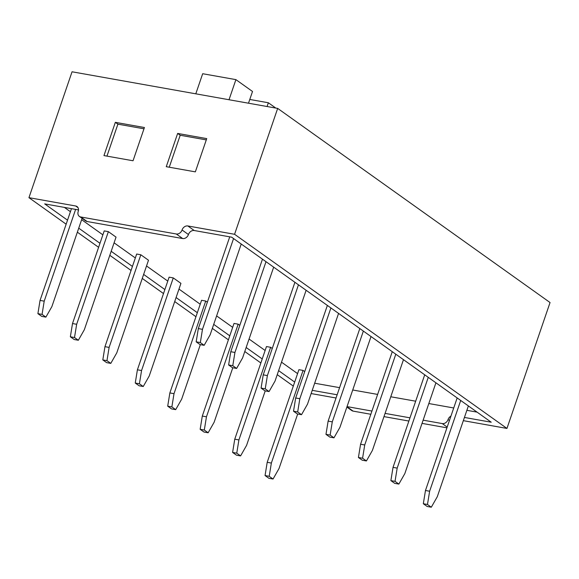 <?xml version="1.0" encoding="UTF-8"?>
<svg xmlns="http://www.w3.org/2000/svg" width="579" height="579" viewBox="0 0 579 579"><rect width="100%" height="100%" fill="white"/><g stroke="black" fill="none" stroke-linecap="round" stroke-linejoin="round"><path stroke-width="0.87" d="M133.04 160.767L103.959 155.592L115.344 122.335L144.424 127.518L133.04 160.767M182.667 238.541L87.125 221.525L80.742 216.973L176.284 233.988L182.667 238.541A5.139 4.075 -54.5 0 0 188.45 234.531A5.139 4.075 -54.5 0 1 194.233 230.522L231.614 237.173L491.216 422.214L464.43 417.445M66.151 224.189L28.95 197.671L72.049 71.789L277.674 108.403L234.575 234.285L187.842 225.962A5.139 4.075 125.5 0 0 182.059 229.979A5.139 4.075 125.5 0 1 176.284 233.988M28.95 197.671L75.683 205.994A5.139 4.075 125.5 0 1 77.043 206.558A5.139 4.075 125.5 0 1 78.208 211.487A5.139 4.075 125.5 0 0 79.381 216.408A5.139 4.075 125.5 0 0 80.742 216.973M195.347 171.862L166.267 166.687L177.652 133.431L206.732 138.613L195.347 171.862M346.872 407.073L351.757 410.554A5.139 4.075 -54.5 0 0 353.11 411.112L370.835 414.274M383.978 416.612L408.883 421.049M422.026 423.387L446.93 427.823M336.037 397.997L311.133 393.561M277.674 108.403L550.05 302.542L506.951 428.431L463.33 420.658M234.575 234.285L506.951 428.431M337.144 394.777L312.233 390.34M294.675 382.075L278.615 370.625M262.229 358.951L246.162 347.501M229.776 335.82L213.716 324.37M197.33 312.689L176.088 297.548M164.877 289.558L143.635 274.417M132.425 266.434L111.182 251.293M99.979 243.303L78.737 228.162M67.526 220.172L44.684 203.888L78.512 209.916M293.3 386.092L277.24 374.649M260.854 362.968L244.787 351.518M228.401 339.837L212.341 328.387M195.955 316.706L174.713 301.565M163.502 293.575L142.26 278.434M131.049 270.451L109.807 255.31M98.604 247.32L77.362 232.179M79.381 216.408L85.772 220.961A5.139 4.075 -54.5 0 0 87.125 221.525M449.427 420.542L448.052 419.565A5.139 4.075 125.5 0 1 442.269 423.575L423.126 420.166M409.99 417.828L385.078 413.392M371.935 411.054L347.031 406.617M448.052 419.565A5.139 4.075 125.5 0 1 450.947 416.091M106.956 156.12L117.899 124.159L115.344 122.335M117.899 124.159L143.983 128.799M169.263 167.215L180.207 135.254L177.652 133.431M180.207 135.254L206.29 139.894M249.788 99.458L268.359 102.765L267.078 106.514M268.359 102.765L275.799 108.07M195.796 93.82L202.679 73.721L235.906 79.634L229.023 99.74M235.906 79.634L252.516 91.475L248.5 103.207M205.726 301.037L201.572 300.298L169.857 392.931L174.011 393.669L205.726 301.037L207.362 302.202M270.625 347.299L266.47 346.553L234.756 439.186L238.91 439.924L270.625 347.299L272.26 348.464M297.577 373.614L281.51 362.164M265.124 350.483L249.064 339.033M232.678 327.352L216.611 315.902M200.225 304.228L178.983 289.087M167.772 281.097L146.53 265.956M135.327 257.966L114.085 242.825M102.874 234.835L81.632 219.694M70.428 211.704L64.378 207.398M477.074 412.132L466.869 410.316M453.726 407.978L428.822 403.541M415.679 401.204L390.774 396.767M377.631 394.422L352.72 389.993M339.584 387.648L314.672 383.218M238.172 324.168L234.017 323.429L202.303 416.055L206.457 416.8L238.172 324.168L239.807 325.333M77.673 209.764L78.476 210.336M108.374 231.651L116.039 237.115L84.324 329.74L78.346 340.257L74.51 337.521L70.356 336.783L72.505 323.538L104.22 230.905L108.374 231.651L76.66 324.283L74.51 337.521M136.673 254.036L140.827 254.774L148.492 260.239L116.777 352.872L110.792 363.38L106.963 360.652L102.809 359.914L104.958 346.669L136.673 254.036M169.119 277.167L173.273 277.906L180.938 283.37L149.223 376.003L143.245 386.511L139.409 383.783L135.254 383.045L137.404 369.8L169.119 277.167M303.07 370.422L298.923 369.684L267.201 462.317L271.356 463.055L303.07 370.422L304.713 371.588M328.127 421.114L332.281 421.852L330.131 435.09L333.96 437.825L329.806 437.087L325.977 434.351L328.127 421.114L359.812 328.554M332.281 421.852L363.359 331.079M333.96 437.825L339.945 427.316L371.023 336.544M330.131 435.09L325.977 434.351M360.572 444.238L364.727 444.983L362.577 458.221L366.413 460.956L362.259 460.211L358.423 457.482L360.572 444.238L392.265 351.677M364.727 444.983L395.804 354.203M366.413 460.956L372.391 450.44L403.476 359.668M362.577 458.221L358.423 457.482M393.025 467.369L397.18 468.107L395.03 481.352L398.859 484.08L394.704 483.342L390.876 480.613L393.025 467.369L424.711 374.808M397.18 468.107L428.257 377.334M398.859 484.08L404.844 473.571L435.922 382.799M395.03 481.352L390.876 480.613M232.606 452.431L236.435 455.159L240.589 455.905L236.76 453.169L232.606 452.431L234.756 439.186M240.589 455.905L246.574 445.389L265.233 390.883M238.91 439.924L236.76 453.169M206.457 416.8L204.307 430.038L200.153 429.3L203.989 432.035L208.143 432.774L214.121 422.265L232.787 367.752M208.143 432.774L204.307 430.038M200.153 429.3L202.303 416.055M174.011 393.669L171.862 406.914L167.707 406.169L171.536 408.904L175.69 409.642L181.676 399.134L200.334 344.628M175.69 409.642L171.862 406.914M167.707 406.169L169.857 392.931M44.207 301.152L42.057 314.39L45.893 317.126L41.739 316.387L37.903 313.652L40.052 300.414L44.207 301.152L75.625 209.395M45.893 317.126L51.878 306.617L82.095 218.348M40.052 300.414L71.47 208.657M42.057 314.39L37.903 313.652M78.346 340.257L74.192 339.511L70.356 336.783M72.505 323.538L76.66 324.283M104.958 346.669L109.113 347.407L140.827 254.774M109.113 347.407L106.963 360.652M110.792 363.38L106.637 362.642L102.809 359.914M137.404 369.8L141.558 370.538L173.273 277.906M141.558 370.538L139.409 383.783M143.245 386.511L139.09 385.773L135.254 383.045M196.172 341.834L200.008 344.57L204.163 345.308L200.327 342.573L196.172 341.834L198.322 328.59L229.74 236.84M204.163 345.308L210.148 334.8L241.226 244.02M198.322 328.59L202.476 329.335L233.561 238.562M202.476 329.335L200.327 342.573M236.608 368.439L232.78 365.704L228.625 364.965L232.461 367.694L236.608 368.439L242.594 357.923L273.672 267.151M228.625 364.965L230.775 351.721L234.929 352.459L266.007 261.686M234.929 352.459L232.78 365.704M230.775 351.721L262.468 259.16M261.078 388.096L264.907 390.825L269.061 391.563L265.233 388.835L261.078 388.096L263.228 374.852L294.914 282.291M269.061 391.563L275.047 381.054L306.125 290.282M263.228 374.852L267.382 375.59L298.46 284.817M267.382 375.59L265.233 388.835M301.514 414.694L297.678 411.966L293.524 411.22L297.36 413.956L301.514 414.694L307.492 404.185L338.57 313.413M293.524 411.22L295.674 397.983L299.828 398.721L330.906 307.948M299.828 398.721L297.678 411.966M295.674 397.983L327.367 305.423M425.471 490.5L429.625 491.238L427.476 504.483L431.312 507.211L427.157 506.473L423.321 503.737L425.471 490.5L457.164 397.939M429.625 491.238L460.71 400.465M431.312 507.211L437.297 496.702L468.375 405.93M427.476 504.483L423.321 503.737M271.356 463.055L269.206 476.3L265.052 475.562L268.888 478.29L273.042 479.028L279.027 468.52L297.686 414.014M273.042 479.028L269.206 476.3M265.052 475.562L267.201 462.317M187.842 225.962L194.233 230.522M78.013 207.658L75.683 205.994M346.987 406.748L353.11 411.112M447.183 427.078L442.269 423.575M182.059 229.979L188.45 234.531"/></g></svg>
